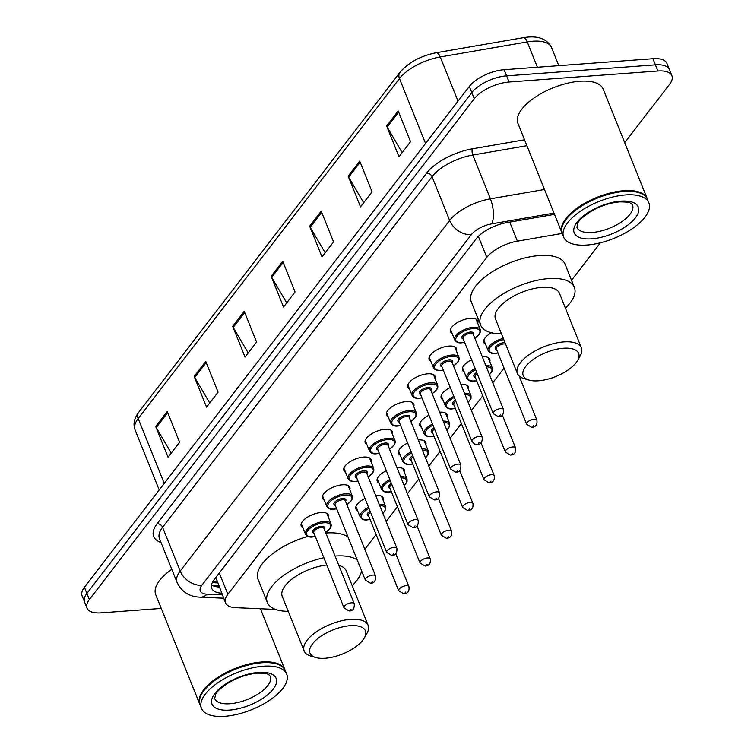 <?xml version="1.0" encoding="UTF-8"?>
<svg xmlns="http://www.w3.org/2000/svg" width="754" height="754" viewBox="0 0 754 754"><rect width="100%" height="100%" fill="white"/><g stroke="black" fill="none" stroke-linecap="round" stroke-linejoin="round"><path stroke-width="1.13" d="M302.901 527.762A14.703 6.371 -21.9 0 1 301.223 526.047A14.703 6.371 -21.9 0 1 306.576 517.762A14.703 6.371 -21.9 0 1 321.025 512.55A14.703 6.371 -21.9 0 1 328.499 515.086A14.703 6.371 -21.9 0 1 328.48 517.48M324.229 500.015A14.703 6.371 -21.9 0 1 322.552 498.3A14.703 6.371 -21.9 0 1 327.905 490.025A14.703 6.371 -21.9 0 1 342.344 484.803A14.703 6.371 -21.9 0 1 349.828 487.338A14.703 6.371 -21.9 0 1 349.799 489.742M345.549 472.277A14.703 6.371 -21.9 0 1 343.871 470.562A14.703 6.371 -21.9 0 1 349.225 462.277A14.703 6.371 -21.9 0 1 363.673 457.065A14.703 6.371 -21.9 0 1 371.147 459.591A14.703 6.371 -21.9 0 1 371.128 461.995M366.878 444.53A14.703 6.371 -21.9 0 1 365.2 442.815A14.703 6.371 -21.9 0 1 370.553 434.53A14.703 6.371 -21.9 0 1 384.992 429.318A14.703 6.371 -21.9 0 1 392.476 431.844A14.703 6.371 -21.9 0 1 392.448 434.247M388.197 416.783A14.703 6.371 -21.9 0 1 386.519 415.068A14.703 6.371 -21.9 0 1 391.873 406.783A14.703 6.371 -21.9 0 1 406.321 401.571A14.703 6.371 -21.9 0 1 413.795 404.097A14.703 6.371 -21.9 0 1 413.776 406.5M409.526 389.036A14.703 6.371 -21.9 0 1 407.839 387.32A14.703 6.371 -21.9 0 1 413.201 379.036A14.703 6.371 -21.9 0 1 427.641 373.824A14.703 6.371 -21.9 0 1 435.124 376.359A14.703 6.371 -21.9 0 1 435.096 378.753M430.845 361.289A14.703 6.371 -21.9 0 1 429.167 359.573A14.703 6.371 -21.9 0 1 434.521 351.289A14.703 6.371 -21.9 0 1 448.969 346.077A14.703 6.371 -21.9 0 1 456.443 348.612A14.703 6.371 -21.9 0 1 456.424 351.015M452.174 333.551A14.703 6.371 -21.9 0 1 450.487 331.826A14.703 6.371 -21.9 0 1 455.85 323.551A14.703 6.371 -21.9 0 1 470.289 318.339A14.703 6.371 -21.9 0 1 477.772 320.865A14.703 6.371 -21.9 0 1 477.744 323.268M485.529 344.163A14.703 6.371 -21.9 0 1 483.851 342.448A14.703 6.371 -21.9 0 1 491.485 332.768M464.21 371.911A14.703 6.371 -21.9 0 1 462.522 370.195A14.703 6.371 -21.9 0 1 471.618 359.752M482.277 356.699A14.703 6.371 -21.9 0 1 482.324 356.699A14.703 6.371 -21.9 0 1 489.808 359.224A14.703 6.371 -21.9 0 1 489.78 361.628M400.233 455.143A14.703 6.371 -21.9 0 1 398.555 453.427A14.703 6.371 -21.9 0 1 407.65 442.994M418.3 439.94A14.703 6.371 -21.9 0 1 418.357 439.931A14.703 6.371 -21.9 0 1 425.831 442.466A14.703 6.371 -21.9 0 1 425.812 444.86M357.584 510.637A14.703 6.371 -21.9 0 1 355.907 508.922A14.703 6.371 -21.9 0 1 365.002 498.488M375.652 495.425A14.703 6.371 -21.9 0 1 375.709 495.425A14.703 6.371 -21.9 0 1 383.183 497.951A14.703 6.371 -21.9 0 1 383.164 500.354M378.913 482.89A14.703 6.371 -21.9 0 1 377.226 481.175A14.703 6.371 -21.9 0 1 386.321 470.741M396.981 467.678A14.703 6.371 -21.9 0 1 397.028 467.678A14.703 6.371 -21.9 0 1 404.512 470.213A14.703 6.371 -21.9 0 1 404.483 472.607M421.561 427.395A14.703 6.371 -21.9 0 1 419.874 425.68A14.703 6.371 -21.9 0 1 428.969 415.247M439.629 412.193A14.703 6.371 -21.9 0 1 439.676 412.184A14.703 6.371 -21.9 0 1 447.16 414.719A14.703 6.371 -21.9 0 1 447.131 417.122M442.881 399.658A14.703 6.371 -21.9 0 1 441.203 397.942A14.703 6.371 -21.9 0 1 450.298 387.499M460.948 384.446A14.703 6.371 -21.9 0 1 461.005 384.446A14.703 6.371 -21.9 0 1 468.479 386.972A14.703 6.371 -21.9 0 1 468.46 389.375M215.87 577.507L225.531 602.861A27.568 11.951 158.1 0 0 235.7 607.677L275.596 609.421M562.164 233.42L517.395 241.157A27.568 11.951 158.1 0 0 486.811 257.368L227.859 594.303A27.568 11.951 158.1 0 0 225.531 602.861M364.813 549.251L376.114 534.558M386.142 521.504L397.433 506.811M407.462 493.766L418.762 479.063M428.79 466.019L440.082 451.316M450.11 438.272L461.41 423.569M471.438 410.525L482.73 395.822M492.758 382.778L504.058 368.084M571.541 280.281L600.325 242.816M161.262 608.421L101.064 612.87A27.568 11.951 -21.9 0 1 87.04 608.129A27.568 11.951 -21.9 0 1 89.358 599.571L474.275 98.746A27.568 11.951 -21.9 0 1 509.073 82.007L657.874 70.999A27.568 11.951 -21.9 0 1 671.899 75.739A27.568 11.951 -21.9 0 1 669.58 84.297L624.708 142.685M671.899 75.739L666.96 63.449A27.568 11.951 -21.9 0 0 652.936 58.708L504.134 69.707A27.568 11.951 -21.9 0 0 469.327 86.456L84.42 587.281A27.568 11.951 -21.9 0 0 82.101 595.839L84.571 601.984A27.568 11.951 -21.9 0 1 86.889 593.426L471.806 92.601A27.568 11.951 -21.9 0 1 506.603 75.862L655.405 64.853A27.568 11.951 -21.9 0 1 669.429 69.594A27.568 11.951 -21.9 0 0 655.405 64.853L506.603 75.862A27.568 11.951 -21.9 0 0 471.806 92.601L86.889 593.426A27.568 11.951 -21.9 0 0 84.571 601.984L87.04 608.129M554.501 214.372L506.735 222.628A27.568 11.951 158.1 0 0 476.142 238.848L214.079 579.826A27.568 11.951 158.1 0 0 211.761 588.393A27.568 11.951 158.1 0 0 221.648 593.191M219.178 587.046A27.568 11.951 -21.9 0 1 211.525 584.916M359.705 161.083L372.061 191.808L360.506 206.832L348.159 176.106L359.705 161.083M398.197 110.998L410.553 141.724L398.998 156.747L386.651 126.022L398.197 110.998M244.23 311.327L256.586 342.052L245.041 357.076L232.684 326.35L244.23 311.327M205.738 361.411L218.095 392.137L206.549 407.16L194.193 376.434L205.738 361.411M167.247 411.496L179.603 442.221L168.057 457.244L155.701 426.519L167.247 411.496M321.213 211.167L333.57 241.893L322.024 256.916L309.668 226.191L321.213 211.167M282.722 261.242L295.078 291.968L283.532 307.001L271.176 276.275L282.722 261.242M286.709 302.863L271.704 277.331A7.351 5.335 -142.5 0 1 271.176 276.275M325.2 252.778L310.196 227.246A7.351 5.335 -142.5 0 1 309.668 226.191M171.233 453.107L156.229 427.575A7.351 5.335 -142.5 0 1 155.701 426.519M209.725 403.032L194.72 377.5A7.351 5.335 -142.5 0 1 194.193 376.434M248.217 352.947L233.212 327.415A7.351 5.335 -142.5 0 1 232.684 326.35M402.174 152.619L387.17 127.087A7.351 5.335 -142.5 0 1 386.651 126.022M363.682 202.703L348.678 177.162A7.351 5.335 -142.5 0 1 348.159 176.106M199.914 704.547A45.937 19.924 -21.9 0 1 199.753 704.17A45.937 19.924 -21.9 0 1 216.492 678.28A45.937 19.924 -21.9 0 1 261.619 661.993A45.937 19.924 -21.9 0 1 284.993 669.901A45.937 19.924 -21.9 0 1 285.144 670.287M201.874 693.699A45.476 19.727 -21.9 0 1 201.997 693.482A45.476 19.727 -21.9 0 1 261.581 662.625A45.476 19.727 -21.9 0 1 275.973 663.737A45.476 19.727 -21.9 0 1 276.218 663.812M201.45 708.392L200.055 704.933A45.937 19.924 -21.9 0 1 201.742 693.925A45.937 19.924 -21.9 0 1 261.93 662.757A45.937 19.924 -21.9 0 1 276.473 663.888A45.937 19.924 -21.9 0 1 285.304 670.664L286.699 674.123A45.937 19.924 -21.9 0 1 269.951 700.014A45.937 19.924 -21.9 0 1 224.824 716.3A45.937 19.924 -21.9 0 1 201.45 708.392A45.937 19.924 -21.9 0 1 218.189 682.502A45.937 19.924 -21.9 0 1 263.316 666.216A45.937 19.924 -21.9 0 1 286.699 674.123M199.753 704.17L155.748 594.708A45.937 19.924 -21.9 0 1 171.799 569.298M350.205 625.697A29.858 12.95 -21.9 0 1 364.305 637.997A29.858 12.95 -21.9 0 1 325.191 658.251A29.858 12.95 -21.9 0 1 315.738 657.516A29.858 12.95 -21.9 0 1 315.803 640.278A29.858 12.95 -21.9 0 1 350.205 625.697M315.738 657.516L310.818 656.074A34.458 14.939 -21.9 0 1 304.182 650.985A34.458 14.939 -21.9 0 1 316.746 631.569A34.458 14.939 -21.9 0 1 350.591 619.354A34.458 14.939 -21.9 0 1 368.122 625.283A34.458 14.939 -21.9 0 1 366.859 633.539L364.305 637.997M368.122 625.283L346.199 570.74A34.458 14.939 158.1 0 0 338.857 565.462M335.078 556.075A50.537 21.913 -21.9 0 1 335.398 556.047A50.537 21.913 -21.9 0 1 357.264 560.024M361.6 570.825A50.537 21.913 -21.9 0 1 352.175 585.622M325.813 533.031A50.537 21.913 -21.9 0 1 326.133 533.003A50.537 21.913 -21.9 0 1 347.999 536.98M326.784 564.991A34.458 14.939 158.1 0 0 293.994 577.602A34.458 14.939 158.1 0 0 282.26 596.442L304.182 650.985M288.235 611.324A50.537 21.913 -21.9 0 1 267.34 602.446A50.537 21.913 -21.9 0 1 323.871 557.753M267.34 602.446L258.075 579.402A50.537 21.913 -21.9 0 1 307.934 536.386M563.445 348.244A29.858 12.95 -21.9 0 1 577.545 360.535A29.858 12.95 -21.9 0 1 538.431 380.798A29.858 12.95 -21.9 0 1 528.978 380.063A29.858 12.95 -21.9 0 1 529.044 362.825A29.858 12.95 -21.9 0 1 563.445 348.244M528.978 380.063L524.049 378.612A34.458 14.939 -21.9 0 1 517.423 373.532A34.458 14.939 -21.9 0 1 529.987 354.116A34.458 14.939 -21.9 0 1 563.832 341.901A34.458 14.939 -21.9 0 1 581.362 347.83A34.458 14.939 -21.9 0 1 580.099 356.086L577.545 360.535M581.362 347.83L559.44 293.287A34.458 14.939 158.1 0 0 541.9 287.359A34.458 14.939 158.1 0 0 508.055 299.574A34.458 14.939 158.1 0 0 495.501 318.989L517.423 373.532M501.476 333.862A50.537 21.913 -21.9 0 1 480.581 324.983A50.537 21.913 -21.9 0 1 498.997 296.511A50.537 21.913 -21.9 0 1 548.639 278.594A50.537 21.913 -21.9 0 1 574.36 287.293A50.537 21.913 -21.9 0 1 565.415 308.16M480.581 324.983L471.316 301.939A50.537 21.913 -21.9 0 1 489.732 273.466A50.537 21.913 -21.9 0 1 539.374 255.549A50.537 21.913 -21.9 0 1 565.095 264.249L574.36 287.293M562.116 233.278A45.937 19.924 -21.9 0 1 561.947 232.892A45.937 19.924 -21.9 0 1 578.695 207.011A45.937 19.924 -21.9 0 1 623.822 190.715A45.937 19.924 -21.9 0 1 647.196 198.622A45.937 19.924 -21.9 0 1 647.347 199.009M561.947 232.892L517.951 123.43A45.937 19.924 -21.9 0 1 534.69 97.549A45.937 19.924 -21.9 0 1 579.817 81.253A45.937 19.924 -21.9 0 1 603.191 89.16L647.196 198.622M564.077 222.43A45.476 19.727 -21.9 0 1 564.199 222.204A45.476 19.727 -21.9 0 1 623.784 191.356A45.476 19.727 -21.9 0 1 638.176 192.468A45.476 19.727 -21.9 0 1 638.421 192.543M563.653 237.124L562.258 233.665A45.937 19.924 -21.9 0 1 563.945 222.656A45.937 19.924 -21.9 0 1 624.133 191.488A45.937 19.924 -21.9 0 1 638.666 192.609A45.937 19.924 -21.9 0 1 647.507 199.395L648.892 202.854A45.937 19.924 -21.9 0 1 632.154 228.735A45.937 19.924 -21.9 0 1 587.027 245.022A45.937 19.924 -21.9 0 1 563.653 237.124A45.937 19.924 -21.9 0 1 580.391 211.233A45.937 19.924 -21.9 0 1 625.518 194.947A45.937 19.924 -21.9 0 1 648.892 202.854M216.775 581.08A27.568 17.955 92.5 0 1 212.392 582.484M219.31 573.031L227.859 594.303M478.356 236.351L486.811 257.368M509.742 222.11L517.395 241.157M161.007 542.456A41.347 17.926 -21.9 0 1 157.171 523.71L426.623 173.118A41.347 17.926 -21.9 0 1 472.494 148.792L524.53 139.801M89.358 599.571L84.42 587.281M657.874 70.999L652.936 58.708M509.073 82.007L504.134 69.707M474.275 98.746L469.327 86.456M177.086 582.465A36.748 15.938 -21.9 0 1 180.187 571.051L162.581 527.263A36.748 15.938 158.1 0 0 159.49 538.676L177.086 582.465C181.676 591.862 189.348 596.763 200.112 597.177L223.665 598.214M553.992 213.099L491.702 223.863A18.379 7.964 158.1 0 0 471.316 234.673L201.865 585.264A18.379 13.346 -142.5 0 1 180.187 571.051L449.638 220.451A36.748 15.938 -21.9 0 1 490.42 198.83L472.815 155.041A36.748 15.938 158.1 0 0 432.042 176.672L162.581 527.263A4.59 3.336 37.5 0 0 157.171 523.71M491.702 223.863A18.379 7.333 80.2 0 0 490.42 198.83L544.501 189.49M526.895 145.701L472.815 155.041A4.59 1.838 -99.8 0 1 472.494 148.792M471.316 234.673A18.379 13.346 -142.5 0 1 449.638 220.451L432.042 176.672A4.59 3.336 37.5 0 0 426.623 173.118M201.865 585.264A18.379 7.964 158.1 0 0 207.096 594.18L222.317 594.849M207.096 594.18A18.379 11.97 92.5 0 1 200.112 597.177M218.717 585.905L212.817 585.651M164.259 483.399L138.189 418.536A9.189 6.673 -142.5 0 1 138.651 412.363L399.931 72.403A9.189 6.673 37.5 0 0 399.469 78.576L138.189 418.536A36.748 15.938 158.1 0 0 135.089 429.95C132.949 424.21 134.137 418.347 138.651 412.363M399.931 72.403C408.564 62.412 420.666 55.853 436.236 52.733A9.189 3.666 80.2 0 1 440.251 56.955A36.748 15.938 158.1 0 0 399.469 78.576L425.539 143.43M436.236 52.733L523.229 37.7A9.189 3.666 80.2 0 1 527.235 41.922L440.251 56.955L458.027 101.168M523.229 37.7C537.479 35.259 546.923 38.539 551.551 47.54A36.748 15.938 158.1 0 0 527.235 41.922L537.413 67.247M283.184 262.392L271.704 277.331M244.692 312.467L233.212 327.415M206.2 362.551L194.72 377.5M167.708 412.636L156.229 427.575M321.675 212.308L310.196 227.246M360.167 162.223L348.678 177.162M398.659 112.139L387.17 127.087M270.328 676.244A29.962 12.988 -21.9 0 1 259.404 693.124A29.962 12.988 -21.9 0 1 229.979 703.746A29.962 12.988 -21.9 0 1 214.73 698.59L215.531 694.66C216.219 692.134 220.592 688.148 228.641 682.719C238.198 677.215 247.764 674.029 257.34 673.162C269.913 673.162 267.858 674.83 269.121 674.934L270.328 676.244M258.547 672.427A34.552 14.986 -21.9 0 1 273.221 689.099A34.552 14.986 -21.9 0 1 229.593 710.089A34.552 14.986 -21.9 0 1 214.928 693.416A34.552 14.986 -21.9 0 1 258.547 672.427M632.521 204.965A29.962 12.988 -21.9 0 1 621.607 221.855A29.962 12.988 -21.9 0 1 592.182 232.477A29.962 12.988 -21.9 0 1 576.933 227.322L577.724 223.391C578.422 220.856 582.795 216.879 590.844 211.45C600.401 205.936 609.967 202.751 619.543 201.893C632.116 201.883 630.061 203.552 631.324 203.655L632.521 204.965M620.749 201.148A34.552 14.986 -21.9 0 1 635.415 217.831A34.552 14.986 -21.9 0 1 591.796 238.82A34.552 14.986 -21.9 0 1 577.13 222.138A34.552 14.986 -21.9 0 1 620.749 201.148M370.054 519.487L367.622 519.817C364.286 520.411 361.797 519.478 360.158 517.027A13.779 5.975 -21.9 0 1 368.546 507.31M369.008 508.45A12.865 5.58 158.1 0 0 361.157 516.179A12.865 5.58 158.1 0 0 367.867 519.666A12.865 5.58 158.1 0 0 370.016 519.383M408.941 586.65C409.545 591.193 407.82 593.577 403.776 593.784L398.706 590.759A5.514 2.394 -21.9 0 1 400.713 587.649A5.514 2.394 -21.9 0 1 406.133 585.698A5.514 2.394 -21.9 0 1 408.941 586.65L395.68 553.672M405.756 592.041L404.983 593.04L405.756 592.041M370.553 512.305A5.514 2.394 158.1 0 0 368.442 515.482L398.706 590.759M379.234 504.341A13.779 5.975 -21.9 0 1 385.728 506.745L381.505 496.236M368.668 516.047A6.428 2.79 -21.9 0 1 370.082 511.137M382.825 513.257A12.865 5.58 158.1 0 0 379.743 505.595M391.383 491.74L388.941 492.07C385.605 492.664 383.117 491.731 381.477 489.28A13.779 5.975 -21.9 0 1 389.875 479.563M390.327 480.703A12.865 5.58 158.1 0 0 382.476 488.441A12.865 5.58 158.1 0 0 389.187 491.919A12.865 5.58 158.1 0 0 391.345 491.646M430.261 558.903C430.864 563.455 429.149 565.83 425.105 566.037L420.035 563.012A5.514 2.394 -21.9 0 1 422.042 559.911A5.514 2.394 -21.9 0 1 427.452 557.951A5.514 2.394 -21.9 0 1 430.261 558.903L417.009 525.924M427.075 564.294L426.302 565.302L427.075 564.294M391.882 484.558A5.514 2.394 158.1 0 0 389.771 487.734L420.035 563.012M400.562 476.594A13.779 5.975 -21.9 0 1 407.056 478.997L402.834 468.488M389.997 488.3A6.428 2.79 -21.9 0 1 391.411 483.389M404.144 485.51A12.865 5.58 158.1 0 0 401.062 477.857M412.702 464.002L410.27 464.323C406.934 464.916 404.446 463.983 402.806 461.533A13.779 5.975 -21.9 0 1 411.194 451.816M411.656 452.966A12.865 5.58 158.1 0 0 403.805 460.694A12.865 5.58 158.1 0 0 410.515 464.172A12.865 5.58 158.1 0 0 412.664 463.899M451.589 531.155C452.193 535.708 450.468 538.083 446.425 538.29L441.354 535.265A5.514 2.394 -21.9 0 1 443.361 532.164A5.514 2.394 -21.9 0 1 448.781 530.203A5.514 2.394 -21.9 0 1 451.589 531.155L438.328 498.177M448.404 536.556L447.631 537.555L448.404 536.556M413.201 456.811A5.514 2.394 158.1 0 0 411.09 459.987L441.354 535.265M421.882 448.856A13.779 5.975 -21.9 0 1 428.376 451.26L424.153 440.751M411.316 460.553A6.428 2.79 -21.9 0 1 412.73 455.642M425.473 457.763A12.865 5.58 158.1 0 0 422.391 450.11M434.031 436.255L431.59 436.575C428.253 437.169 425.765 436.246 424.125 433.795A13.779 5.975 -21.9 0 1 432.523 424.068M432.975 425.218A12.865 5.58 158.1 0 0 425.124 432.947A12.865 5.58 158.1 0 0 431.835 436.434A12.865 5.58 158.1 0 0 433.993 436.151M472.909 503.408C473.512 507.96 471.797 510.335 467.753 510.552L462.683 507.517A5.514 2.394 -21.9 0 1 464.69 504.417A5.514 2.394 -21.9 0 1 470.1 502.456A5.514 2.394 -21.9 0 1 472.909 503.408L459.657 470.43M469.723 508.809L468.95 509.808L469.723 508.809M434.53 429.064A5.514 2.394 158.1 0 0 432.419 432.24L462.683 507.517M443.211 421.109A13.779 5.975 -21.9 0 1 449.704 423.512L445.482 413.003M432.645 432.805A6.428 2.79 -21.9 0 1 434.059 427.895M446.792 430.016A12.865 5.58 158.1 0 0 443.71 422.363M455.35 408.508L452.918 408.828C449.582 409.422 447.094 408.498 445.454 406.048A13.779 5.975 -21.9 0 1 453.842 396.331M454.304 397.471A12.865 5.58 158.1 0 0 446.453 405.2A12.865 5.58 158.1 0 0 453.163 408.687A12.865 5.58 158.1 0 0 455.312 408.404M494.238 475.661C494.841 480.213 493.116 482.598 489.073 482.805L484.002 479.78A5.514 2.394 -21.9 0 1 486.01 476.669A5.514 2.394 -21.9 0 1 491.429 474.718A5.514 2.394 -21.9 0 1 494.238 475.661L480.977 442.683M491.052 481.061L490.279 482.06L491.052 481.061M455.85 401.326A5.514 2.394 158.1 0 0 453.738 404.493L484.002 479.78M464.53 393.362A13.779 5.975 -21.9 0 1 471.024 395.765L466.801 385.256M453.965 405.058A6.428 2.79 -21.9 0 1 455.378 400.148M468.121 402.278A12.865 5.58 158.1 0 0 465.039 394.615M476.679 380.761L474.238 381.09C470.901 381.684 468.413 380.751 466.773 378.301A13.779 5.975 -21.9 0 1 475.171 368.583M475.623 369.724A12.865 5.58 158.1 0 0 467.772 377.452A12.865 5.58 158.1 0 0 474.483 380.94A12.865 5.58 158.1 0 0 476.641 380.657M515.557 447.914C516.16 452.466 514.445 454.851 510.392 455.058L505.331 452.032A5.514 2.394 -21.9 0 1 507.338 448.922A5.514 2.394 -21.9 0 1 512.748 446.971A5.514 2.394 -21.9 0 1 515.557 447.914L502.305 414.945M512.371 453.314L511.598 454.313L512.371 453.314M477.178 373.579A5.514 2.394 158.1 0 0 475.067 376.755L505.331 452.032M485.859 365.615A13.779 5.975 -21.9 0 1 492.353 368.018L488.13 357.509M475.293 377.32A6.428 2.79 -21.9 0 1 476.707 372.41M489.44 374.531A12.865 5.58 158.1 0 0 486.358 366.868M497.998 353.013L495.566 353.343C492.23 353.937 489.742 353.004 488.102 350.553A13.779 5.975 -21.9 0 1 503.304 338.414M503.776 339.573A12.865 5.58 158.1 0 0 489.77 347.839A12.865 5.58 158.1 0 0 495.812 353.192A12.865 5.58 158.1 0 0 497.96 352.91M496.613 349.573A6.428 2.79 -21.9 0 1 496.405 345.888A6.428 2.79 -21.9 0 1 503.889 342.674A6.428 2.79 -21.9 0 1 505.02 342.674M505.595 344.088A5.514 2.394 158.1 0 0 503.813 343.947A5.514 2.394 158.1 0 0 498.403 345.897A5.514 2.394 158.1 0 0 496.386 349.008L526.65 424.285A5.514 2.394 -21.9 0 1 528.658 421.175A5.514 2.394 -21.9 0 1 534.077 419.224A5.514 2.394 -21.9 0 1 536.886 420.176L519.11 375.973M533.7 425.567L532.927 426.566L533.7 425.567M301.251 523.653L305.474 534.152A13.779 5.975 -21.9 0 1 310.497 526.386A13.779 5.975 -21.9 0 1 324.031 521.504A13.779 5.975 -21.9 0 1 331.044 523.879L331.242 525.802L330.271 528.168L325.605 532.503M325.568 532.409A12.865 5.58 158.1 0 0 323.956 522.776A12.865 5.58 158.1 0 0 307.717 530.59A12.865 5.58 158.1 0 0 313.183 536.791A12.865 5.58 158.1 0 0 315.332 536.518M313.994 533.172A6.428 2.79 -21.9 0 1 313.777 529.487A6.428 2.79 -21.9 0 1 321.261 526.283A6.428 2.79 -21.9 0 1 324.22 529.063M354.257 603.775L323.994 528.497A5.514 2.394 158.1 0 0 321.185 527.546A5.514 2.394 158.1 0 0 315.775 529.506A5.514 2.394 158.1 0 0 313.758 532.607L344.022 607.884A5.514 2.394 -21.9 0 1 346.029 604.783A5.514 2.394 -21.9 0 1 351.449 602.823A5.514 2.394 -21.9 0 1 354.257 603.775C354.521 608.742 352.797 611.126 349.093 610.91L344.022 607.884M350.299 610.174L351.072 609.175L350.299 610.174M322.571 495.906L326.793 506.415A13.779 5.975 -21.9 0 1 331.817 498.648A13.779 5.975 -21.9 0 1 345.36 493.757A13.779 5.975 -21.9 0 1 352.372 496.132L352.57 498.055L351.59 500.43L346.925 504.756M346.887 504.662A12.865 5.58 158.1 0 0 345.285 495.029A12.865 5.58 158.1 0 0 329.046 502.843A12.865 5.58 158.1 0 0 334.503 509.054A12.865 5.58 158.1 0 0 336.661 508.771M335.313 505.425A6.428 2.79 -21.9 0 1 335.106 501.74A6.428 2.79 -21.9 0 1 342.589 498.535A6.428 2.79 -21.9 0 1 345.539 501.316M375.577 576.028L345.313 500.75A5.514 2.394 158.1 0 0 342.514 499.798A5.514 2.394 158.1 0 0 337.095 501.759A5.514 2.394 158.1 0 0 335.087 504.86L365.351 580.146A5.514 2.394 -21.9 0 1 367.358 577.036A5.514 2.394 -21.9 0 1 372.768 575.085A5.514 2.394 -21.9 0 1 375.577 576.028C375.841 580.995 374.125 583.379 370.421 583.172L365.351 580.146M371.618 582.427L372.391 581.428L371.618 582.427M343.899 468.159L348.122 478.667A13.779 5.975 -21.9 0 1 353.145 470.901A13.779 5.975 -21.9 0 1 366.68 466.01A13.779 5.975 -21.9 0 1 373.692 468.385L373.89 470.317L372.91 472.683L368.254 477.018M368.216 476.914A12.865 5.58 158.1 0 0 366.604 467.282A12.865 5.58 158.1 0 0 350.365 475.095A12.865 5.58 158.1 0 0 355.831 481.306A12.865 5.58 158.1 0 0 357.98 481.024M356.642 477.678A6.428 2.79 -21.9 0 1 356.425 473.993A6.428 2.79 -21.9 0 1 363.909 470.788A6.428 2.79 -21.9 0 1 366.868 473.569M396.906 548.281L366.642 473.003A5.514 2.394 158.1 0 0 363.833 472.061A5.514 2.394 158.1 0 0 358.423 474.012A5.514 2.394 158.1 0 0 356.406 477.122L386.67 552.399A5.514 2.394 -21.9 0 1 388.678 549.289A5.514 2.394 -21.9 0 1 394.097 547.338A5.514 2.394 -21.9 0 1 396.906 548.281C397.169 553.248 395.445 555.632 391.741 555.425L386.67 552.399M392.947 554.68L393.72 553.681L392.947 554.68M365.219 440.411L369.441 450.92A13.779 5.975 -21.9 0 1 374.465 443.154A13.779 5.975 -21.9 0 1 388.008 438.262A13.779 5.975 -21.9 0 1 395.021 440.638L395.219 442.57L394.238 444.935L389.573 449.271M389.535 449.167A12.865 5.58 158.1 0 0 387.933 439.535A12.865 5.58 158.1 0 0 371.694 447.348A12.865 5.58 158.1 0 0 377.151 453.559A12.865 5.58 158.1 0 0 379.309 453.277M377.961 449.94A6.428 2.79 -21.9 0 1 377.754 446.255A6.428 2.79 -21.9 0 1 385.237 443.041A6.428 2.79 -21.9 0 1 388.187 445.821M418.225 520.543L387.961 445.256A5.514 2.394 158.1 0 0 385.162 444.313A5.514 2.394 158.1 0 0 379.743 446.264A5.514 2.394 158.1 0 0 377.735 449.375L407.999 524.652A5.514 2.394 -21.9 0 1 410.006 521.542A5.514 2.394 -21.9 0 1 415.416 519.591A5.514 2.394 -21.9 0 1 418.225 520.543C418.489 525.51 416.774 527.885 413.069 527.677L407.999 524.652M414.266 526.933L415.039 525.934L414.266 526.933M386.548 412.664L390.77 423.173A13.779 5.975 -21.9 0 1 395.793 415.407A13.779 5.975 -21.9 0 1 409.328 410.525A13.779 5.975 -21.9 0 1 416.34 412.89L416.538 414.823L415.558 417.188L410.902 421.524M410.864 421.42A12.865 5.58 158.1 0 0 409.252 411.788A12.865 5.58 158.1 0 0 393.013 419.601A12.865 5.58 158.1 0 0 398.48 425.812A12.865 5.58 158.1 0 0 400.628 425.539M399.29 422.193A6.428 2.79 -21.9 0 1 399.073 418.508A6.428 2.79 -21.9 0 1 406.557 415.294A6.428 2.79 -21.9 0 1 409.516 418.074M439.554 492.796L409.29 417.518A5.514 2.394 158.1 0 0 406.481 416.566A5.514 2.394 158.1 0 0 401.071 418.517A5.514 2.394 158.1 0 0 399.054 421.627L429.318 496.905A5.514 2.394 -21.9 0 1 431.326 493.795A5.514 2.394 -21.9 0 1 436.745 491.844A5.514 2.394 -21.9 0 1 439.554 492.796C439.818 497.763 438.093 500.138 434.389 499.93L429.318 496.905M435.595 499.195L436.368 498.187L435.595 499.195M407.867 384.917L412.089 395.426A13.779 5.975 -21.9 0 1 417.113 387.66A13.779 5.975 -21.9 0 1 430.657 382.778A13.779 5.975 -21.9 0 1 437.669 385.143L437.867 387.075L436.886 389.441L432.221 393.776M432.183 393.673A12.865 5.58 158.1 0 0 430.581 384.04A12.865 5.58 158.1 0 0 414.342 391.863A12.865 5.58 158.1 0 0 419.799 398.065A12.865 5.58 158.1 0 0 421.957 397.792M420.609 394.446A6.428 2.79 -21.9 0 1 420.402 390.761A6.428 2.79 -21.9 0 1 427.886 387.547A6.428 2.79 -21.9 0 1 430.836 390.336M460.873 465.048L430.609 389.771A5.514 2.394 158.1 0 0 427.81 388.819A5.514 2.394 158.1 0 0 422.391 390.77A5.514 2.394 158.1 0 0 420.383 393.88L450.647 469.158A5.514 2.394 -21.9 0 1 452.654 466.057A5.514 2.394 -21.9 0 1 458.064 464.096A5.514 2.394 -21.9 0 1 460.873 465.048C461.137 470.015 459.422 472.39 455.718 472.183L450.647 469.158M456.915 471.448L457.687 470.439L456.915 471.448M429.196 357.179L433.418 367.679A13.779 5.975 -21.9 0 1 438.442 359.912A13.779 5.975 -21.9 0 1 451.976 355.03A13.779 5.975 -21.9 0 1 458.988 357.405L459.186 359.328L458.206 361.694L453.55 366.029M453.503 365.935A12.865 5.58 158.1 0 0 451.9 356.303A12.865 5.58 158.1 0 0 435.661 364.116A12.865 5.58 158.1 0 0 441.128 370.318A12.865 5.58 158.1 0 0 443.277 370.044M441.938 366.698A6.428 2.79 -21.9 0 1 441.721 363.013A6.428 2.79 -21.9 0 1 449.205 359.809A6.428 2.79 -21.9 0 1 452.164 362.589M482.202 437.301L451.938 362.024A5.514 2.394 158.1 0 0 449.13 361.072A5.514 2.394 158.1 0 0 443.72 363.032A5.514 2.394 158.1 0 0 441.703 366.133L471.966 441.41A5.514 2.394 -21.9 0 1 473.974 438.31A5.514 2.394 -21.9 0 1 479.393 436.349A5.514 2.394 -21.9 0 1 482.202 437.301C482.466 442.268 480.741 444.653 477.037 444.436L474.511 444.021L471.966 441.41M478.243 443.701L479.016 442.702L478.243 443.701M450.515 329.432L454.737 339.941A13.779 5.975 -21.9 0 1 459.761 332.175A13.779 5.975 -21.9 0 1 473.305 327.283A13.779 5.975 -21.9 0 1 480.317 329.658L480.515 331.59L479.535 333.956L474.869 338.282M474.832 338.188A12.865 5.58 158.1 0 0 473.229 328.555A12.865 5.58 158.1 0 0 456.99 336.369A12.865 5.58 158.1 0 0 462.447 342.58A12.865 5.58 158.1 0 0 464.605 342.297M463.258 338.951A6.428 2.79 -21.9 0 1 463.05 335.266A6.428 2.79 -21.9 0 1 470.534 332.062A6.428 2.79 -21.9 0 1 473.484 334.842M503.521 409.554L473.258 334.276A5.514 2.394 158.1 0 0 470.458 333.325A5.514 2.394 158.1 0 0 465.039 335.285A5.514 2.394 158.1 0 0 463.031 338.386L493.295 413.673A5.514 2.394 -21.9 0 1 495.303 410.562A5.514 2.394 -21.9 0 1 500.713 408.611A5.514 2.394 -21.9 0 1 503.521 409.554C503.785 414.521 502.07 416.905 498.366 416.698L493.295 413.673M499.563 415.954L500.336 414.954L499.563 415.954M212.308 582.654L217.501 582.88M551.551 47.54L558.837 65.664M135.089 429.95L159.217 489.959M284.993 669.901L260.422 608.761M275.973 663.737L276.473 663.888M638.176 192.468L638.666 192.609M360.158 517.027L355.935 506.518M382.881 513.399L385.728 509.487L385.728 506.745M381.477 489.28L377.254 478.771M404.201 485.651L407.047 481.74L407.056 478.997M402.806 461.533L398.583 451.024M425.529 457.914L428.376 453.993L428.376 451.26M424.125 433.795L419.903 423.286M446.849 430.166L449.695 426.246L449.704 423.512M445.454 406.048L441.231 395.539M468.177 402.419L471.024 398.498L471.024 395.765M466.773 378.301L462.551 367.792M489.497 374.672L492.343 370.751L492.353 368.018M526.65 424.285L531.721 427.311C535.764 427.103 537.489 424.719 536.886 420.176M488.102 350.553L483.88 340.045M315.37 536.622L312.938 536.942C309.602 537.536 307.114 536.603 305.474 534.152M331.044 523.879L326.821 513.37M336.699 508.875L334.267 509.195C330.921 509.789 328.433 508.865 326.793 506.415M352.372 496.132L348.15 485.623M358.018 481.127L355.586 481.457C352.25 482.042 349.762 481.118 348.122 478.667M373.692 468.385L369.469 457.876M379.347 453.38L376.915 453.71C373.569 454.304 371.081 453.371 369.441 450.92M395.021 440.638L390.798 430.129M400.666 425.633L398.235 425.963C394.898 426.557 392.41 425.624 390.77 423.173M416.34 412.89L412.118 402.382M421.995 397.886L419.563 398.216C416.217 398.809 413.729 397.876 412.089 395.426M437.669 385.143L433.446 374.644M443.314 370.148L440.883 370.468C437.546 371.062 435.058 370.139 433.418 367.679M458.988 357.405L454.766 346.897M464.643 342.401L462.211 342.721C458.866 343.315 456.377 342.391 454.737 339.941M480.317 329.658L476.094 319.149"/></g></svg>
